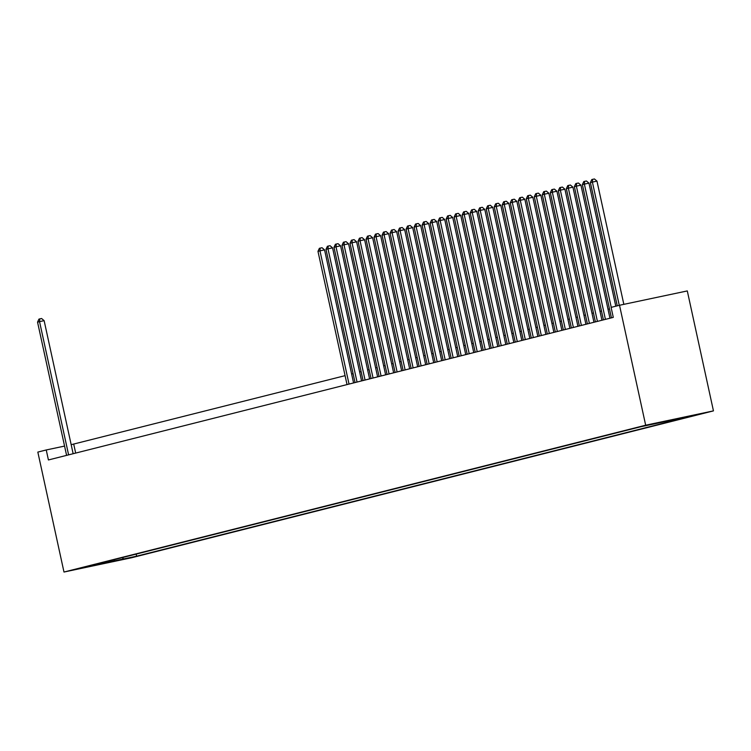 <?xml version="1.0" encoding="UTF-8"?>
<svg xmlns="http://www.w3.org/2000/svg" width="751" height="751" viewBox="0 0 751 751"><rect width="100%" height="100%" fill="white"/><g stroke="black" fill="none" stroke-linecap="round" stroke-linejoin="round"><path stroke-width="1.13" d="M643.842 425.864L656.102 423.226L643.842 425.864M645.672 425.216L619.519 305.263L687.296 290.928L713.45 410.881L131.763 557.711L63.985 572.037L645.672 425.216L713.45 410.881M64.577 446.085L46.243 449.962L48.421 459.959L613.285 317.382L611.098 307.384L619.519 305.263M85.633 567.23L73.758 569.784L85.595 567.071M122.084 557.664L123.812 558.894L136.635 556.181L694.29 415.434L640.8 426.737L83.145 567.493L95.968 564.78L96.335 564.17M123.812 558.894L95.968 564.78M46.243 449.962L37.832 452.083L63.985 572.037M345.075 375.66L71.176 444.686M609.483 308.924L608.01 309.29M601.467 310.942L600.002 311.318M593.459 312.96L591.985 313.336M585.442 314.988L583.978 315.354M577.435 317.006L575.961 317.382M569.418 319.034L567.953 319.4M561.41 321.053L559.936 321.428M553.393 323.08L551.929 323.446M545.386 325.099L543.912 325.474M537.369 327.117L535.904 327.492M529.361 329.145L527.887 329.511M521.344 331.163L519.88 331.538M513.337 333.191L511.863 333.557M505.32 335.209L503.855 335.584M497.312 337.237L495.838 337.603M489.295 339.255L487.831 339.63M481.288 341.273L479.814 341.649M473.271 343.301L471.806 343.667M465.263 345.319L463.789 345.695M457.246 347.347L455.782 347.713M449.239 349.365L447.765 349.741M441.222 351.393L439.757 351.759M433.214 353.411L431.741 353.787M425.197 355.43L423.733 355.805M417.19 357.457L415.716 357.823M409.173 359.476L407.709 359.851M401.165 361.503L399.701 361.869M393.149 363.522L391.684 363.897M385.141 365.549L383.677 365.915M377.124 367.568L375.66 367.943M369.116 369.595L367.652 369.961M361.1 371.614L359.635 371.98M353.092 373.632L351.628 374.007M75.673 453.078L73.72 444.151M136.184 554.107L136.635 556.181M113.88 559.739L115.006 561.119M73.147 453.717L44.131 320.658L39.55 321.625L68.604 454.862M37.55 322.132L38.958 319.091L39.756 318.893L39.55 321.625L37.55 322.132L66.595 455.369M39.756 318.893L41.587 318.508L44.131 320.658M353.571 382.935L324.563 249.876L319.982 250.843L349.027 384.08M317.973 251.35L319.382 248.309L320.189 248.112L319.982 250.843L317.973 251.35L347.028 384.587M320.189 248.112L322.019 247.727L324.563 249.876M361.578 380.907L332.571 247.858L327.99 248.825L357.044 382.062M325.99 249.332L327.398 246.29L328.196 246.084L327.99 248.825L325.99 249.332L355.035 382.559M328.196 246.084L330.027 245.699L332.571 247.858M369.595 378.889L340.588 245.83L336.007 246.807L365.052 380.034M333.998 247.304L335.406 244.263L336.213 244.066L336.007 246.807L333.998 247.304L363.052 380.541M336.213 244.066L338.044 243.681L340.588 245.83M377.603 376.871L348.595 243.812L344.014 244.779L373.069 378.016M342.015 245.286L343.423 242.244L344.221 242.038L344.014 244.779L342.015 245.286L371.06 378.523M344.221 242.038L346.051 241.653L348.595 243.812M385.62 374.843L356.612 241.794L352.031 242.761L381.076 375.988M350.022 243.268L351.43 240.226L352.238 240.02L352.031 242.761L350.022 243.268L379.077 376.495M352.238 240.02L354.068 239.635L356.612 241.794M393.627 372.825L364.62 239.766L360.039 240.733L389.093 373.97M358.039 241.24L359.447 238.198L360.245 238.001L360.039 240.733L358.039 241.24L387.084 374.477M360.245 238.001L362.076 237.607L364.62 239.766M401.644 370.797L372.637 237.748L368.056 238.715L397.101 371.942M366.047 239.222L367.455 236.18L368.262 235.974L368.056 238.715L366.047 239.222L395.101 372.449M368.262 235.974L370.093 235.589L372.637 237.748M409.652 368.779L380.644 235.72L376.063 236.687L405.118 369.924M374.064 237.194L375.472 234.152L376.27 233.955L376.063 236.687L374.064 237.194L403.109 370.431M376.27 233.955L378.1 233.57L380.644 235.72M417.669 366.751L388.661 233.702L384.08 234.669L413.125 367.906M382.071 235.176L383.479 232.134L384.287 231.928L384.08 234.669L382.071 235.176L411.126 368.403M384.287 231.928L386.117 231.543L388.661 233.702M425.676 364.733L396.669 231.674L392.088 232.65L421.142 365.878M390.088 233.148L391.496 230.106L392.294 229.909L392.088 232.65L390.088 233.148L419.133 366.385M392.294 229.909L394.125 229.524L396.669 231.674M433.693 362.714L404.676 229.656L400.105 230.623L429.15 363.86M398.096 231.13L399.504 228.088L400.311 227.882L400.105 230.623L398.096 231.13L427.15 364.366M400.311 227.882L402.142 227.497L404.676 229.656M441.701 360.687L412.693 227.637L408.112 228.604L437.166 361.832M406.113 229.111L407.521 226.07L408.319 225.863L408.112 228.604L406.113 229.111L435.158 362.339M408.319 225.863L410.149 225.478L412.693 227.637M449.718 358.668L420.701 225.61L416.129 226.577L445.174 359.813M414.12 227.084L415.528 224.042L416.336 223.845L416.129 226.577L414.12 227.084L443.174 360.32M416.336 223.845L418.166 223.451L420.701 225.61M457.725 356.641L428.718 223.591L424.137 224.558L453.191 357.786M422.137 225.065L423.545 222.024L424.343 221.817L424.137 224.558L422.137 225.065L451.182 358.293M424.343 221.817L426.174 221.432L428.718 223.591M465.742 354.622L436.725 221.564L432.154 222.531L461.198 355.767M430.145 223.038L431.553 219.996L432.36 219.799L432.154 222.531L430.145 223.038L459.199 356.274M432.36 219.799L434.191 219.414L436.725 221.564M473.75 352.595L444.742 219.545L440.161 220.512L469.215 353.749M438.162 221.019L439.57 217.978L440.368 217.771L440.161 220.512L438.162 221.019L467.206 354.247M440.368 217.771L442.198 217.386L444.742 219.545M481.767 350.576L452.75 217.518L448.178 218.494L477.223 351.721M446.169 218.992L447.577 215.95L448.385 215.753L448.178 218.494L446.169 218.992L475.223 352.228M448.385 215.753L450.215 215.368L452.75 217.518M489.774 348.558L460.767 215.499L456.186 216.466L485.24 349.703M454.186 216.973L455.594 213.932L456.392 213.725L456.186 216.466L454.186 216.973L483.231 350.21M456.392 213.725L458.223 213.34L460.767 215.499M497.791 346.53L468.774 213.481L464.202 214.448L493.247 347.675M462.194 214.955L463.602 211.913L464.409 211.707L464.202 214.448L462.194 214.955L491.248 348.182M464.409 211.707L466.24 211.322L468.774 213.481M505.798 344.512L476.791 211.453L472.21 212.42L501.264 345.657M470.21 212.927L471.619 209.886L472.417 209.689L472.21 212.42L470.21 212.927L499.255 346.164M472.417 209.689L474.247 209.294L476.791 211.453M513.815 342.484L484.799 209.435L480.227 210.402L509.272 343.629M478.218 210.909L479.626 207.867L480.433 207.661L480.227 210.402L478.218 210.909L507.272 344.136M480.433 207.661L482.264 207.276L484.799 209.435M521.823 340.466L492.816 207.407L488.234 208.374L517.289 341.611M486.235 208.881L487.643 205.84L488.441 205.643L488.234 208.374L486.235 208.881L515.28 342.118M488.441 205.643L490.272 205.248L492.816 207.407M529.84 338.438L500.823 205.389L496.251 206.356L525.296 339.593M494.242 206.863L495.651 203.821L496.458 203.615L496.251 206.356L494.242 206.863L523.297 340.09M496.458 203.615L498.288 203.23L500.823 205.389M537.847 336.42L508.84 203.361L504.259 204.338L533.313 337.565M502.259 204.835L503.668 201.794L504.465 201.597L504.259 204.338L502.259 204.835L531.304 338.072M504.465 201.597L506.296 201.212L508.84 203.361M545.864 334.402L516.848 201.343L512.276 202.31L541.321 335.547M510.267 202.817L511.675 199.775L512.482 199.569L512.276 202.31L510.267 202.817L539.321 336.054M512.482 199.569L514.313 199.184L516.848 201.343M553.872 332.374L524.865 199.325L520.283 200.292L549.338 333.519M518.284 200.799L519.692 197.757L520.49 197.551L520.283 200.292L518.284 200.799L547.329 334.026M520.49 197.551L522.32 197.166L524.865 199.325M561.889 330.356L532.872 197.297L528.3 198.264L557.345 331.501M526.291 198.771L527.7 195.729L528.507 195.532L528.3 198.264L526.291 198.771L555.346 332.008M528.507 195.532L530.337 195.138L532.872 197.297M569.896 328.328L540.889 195.279L536.308 196.246L565.362 329.473M534.308 196.753L535.716 193.711L536.514 193.505L536.308 196.246L534.308 196.753L563.353 329.98M536.514 193.505L538.345 193.12L540.889 195.279M577.913 326.31L548.897 193.251L544.325 194.218L573.37 327.455M542.316 194.725L543.724 191.683L544.531 191.486L544.325 194.218L542.316 194.725L571.37 327.962M544.531 191.486L546.362 191.092L548.897 193.251M585.921 324.282L556.913 191.233L552.332 192.2L581.387 325.436M550.333 192.707L551.741 189.665L552.539 189.459L552.332 192.2L550.333 192.707L579.378 325.934M552.539 189.459L554.369 189.074L556.913 191.233M593.938 322.263L564.921 189.205L560.349 190.181L589.394 323.409M558.34 190.679L559.748 187.637L560.556 187.44L560.349 190.181L558.34 190.679L587.395 323.916M560.556 187.44L562.386 187.055L564.921 189.205M601.945 320.245L572.938 187.187L568.357 188.154L597.411 321.39M566.357 188.661L567.765 185.619L568.563 185.413L568.357 188.154L566.357 188.661L595.402 321.897M568.563 185.413L570.394 185.028L572.938 187.187M609.962 318.217L580.945 185.168L576.374 186.135L605.419 319.363M574.365 186.642L575.773 183.601L576.58 183.394L576.374 186.135L574.365 186.642L603.419 319.87M576.58 183.394L578.411 183.009L580.945 185.168M615.792 306.201L588.962 183.141L584.381 184.108L611.248 307.347M582.382 184.615L583.79 181.573L584.588 181.376L584.381 184.108L582.382 184.615L611.427 317.851M584.588 181.376L586.418 180.982L588.962 183.141M623.837 304.343L596.97 181.122L592.398 182.089L619.265 305.328M590.389 182.596L591.797 179.555L592.595 179.348L592.398 182.089L590.389 182.596L617.256 305.826M592.595 179.348L594.435 178.963L596.97 181.122"/></g></svg>

